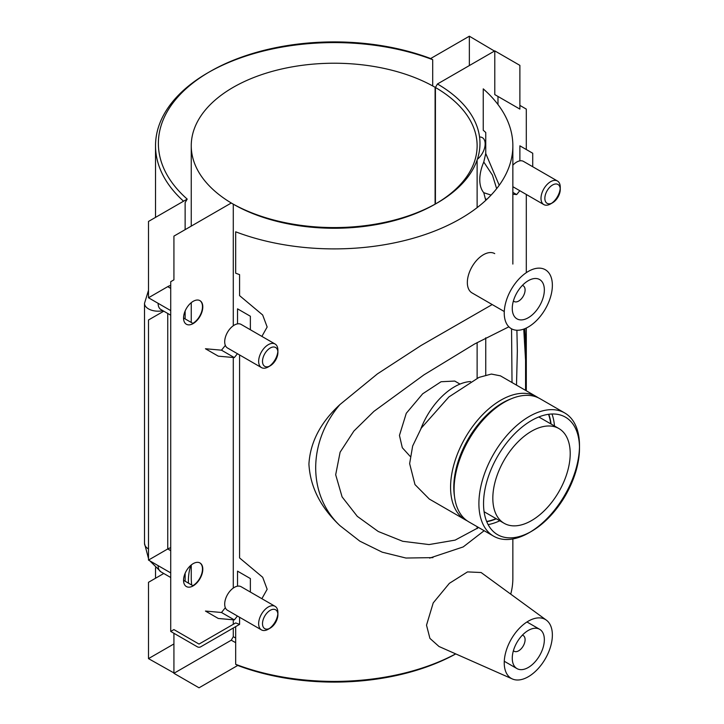 <?xml version="1.0" encoding="UTF-8"?>
<svg xmlns="http://www.w3.org/2000/svg" width="724" height="724" viewBox="0 0 724 724"><rect width="100%" height="100%" fill="white"/><g stroke="black" fill="none" stroke-linecap="round" stroke-linejoin="round"><path stroke-width="1.09" d="M522.348 285.446A9.077 5.24 -60 0 1 523.217 285.781A9.077 5.24 -60 0 1 523.217 296.261A9.077 5.24 -60 0 1 514.14 301.501A9.077 5.24 -60 0 1 513.416 300.913M494.727 253.617A22.688 13.095 120 0 0 477.252 259.699A22.688 13.095 120 0 0 467.342 282.532A22.688 13.095 120 0 0 472.039 292.912L504.284 311.528M512.266 308.46A22.688 13.095 -60 0 1 522.167 285.627A22.688 13.095 -60 0 1 539.651 279.554A22.688 13.095 -60 0 1 539.651 305.745A22.688 13.095 -60 0 1 516.963 318.85A22.688 13.095 -60 0 1 512.266 308.46M552.367 285.31A34.028 19.648 120 0 0 516.275 282.079A34.028 19.648 120 0 0 516.275 330.207A34.028 19.648 120 0 0 552.367 285.31M526.303 390.779L526.303 328.044M526.303 271.844L526.303 194.466M526.303 149.524L526.303 109.098L519.886 105.387M485.75 200.367L483.777 192.711A34.028 19.648 -60 0 1 483.777 162.022L485.75 153.506L485.75 132.501A178.665 103.152 0 0 0 483.243 130.248L483.243 88.862A178.665 103.152 0 0 1 512.854 145.741A178.665 103.152 0 0 1 418.807 236.594A178.665 103.152 0 0 1 235.671 231.798L235.671 273.183A178.665 103.152 0 0 0 239.581 274.631L239.581 295.627L262.667 314.985L267.156 327.004L261.889 336.398M485.75 375.041L485.75 337.791M519.886 160.855L519.886 145.823L532.719 153.235L532.719 166.728M494.782 50.879L519.886 65.377L519.886 109.098L494.782 94.6L494.782 50.879L437.441 83.984L435.423 87.486L435.423 203.987M497.985 104.546L497.985 96.455M483.777 192.702L491.098 195.082M496.655 188.674L492.447 175.108L483.777 162.022M485.75 153.506L499.225 185.263M486.772 199.417L485.75 198.946M512.854 192.376L516.674 194.575L512.854 194.24M519.787 190.702L516.674 194.575M552.557 202.792A10.887 6.29 120 0 0 560.258 189.453A10.887 6.29 120 0 0 552.557 185.009A10.887 6.29 120 0 0 544.855 198.349A10.887 6.29 120 0 0 552.557 202.792L550.629 203.906A13.611 7.855 -60 0 1 543.824 204.584A13.611 7.855 -60 0 1 543.824 188.864A13.611 7.855 -60 0 1 557.435 181L523.479 161.398A13.611 7.855 120 0 0 512.854 165.19M239.581 354.959L239.581 557.933L262.694 577.281L267.156 589.291L261.871 598.694M239.581 617.264L239.581 624.378A178.665 103.152 180 0 1 235.671 622.93L199.028 644.079L173.923 629.59L170.719 631.437L170.719 281.69L173.923 279.844L173.923 236.124L231.264 203.019A145.796 84.174 0 0 0 437.278 202.928A145.796 84.174 0 0 0 437.441 83.984M235.671 626.631L235.671 664.306L237.734 665.456A175.805 101.505 0 0 0 455.758 653.917M512.854 538.946L512.854 578.259A178.665 103.152 180 0 1 510.728 594.142M455.695 653.881A178.665 103.152 180 0 1 235.671 664.306M512.375 678.967L438.997 646.496L429.92 638.387L426.517 625.183L433.214 602.902L449.369 583.327L467.496 571.906L481.098 572.512L546.339 620.133A34.028 19.648 -60 0 1 552.367 635.048A34.028 19.648 -60 0 1 538.204 668.56A34.028 19.648 -60 0 1 512.375 678.967A34.028 19.648 -60 0 1 504.239 662.84A34.028 19.648 -60 0 1 519.787 627.871A34.028 19.648 -60 0 1 546.339 620.133M432.934 557.625L405.911 558.032L382.218 552.177L359.837 541.163L340.018 525.705C320.587 507.47 310.225 486.944 308.922 464.111C310.225 442.228 320.587 422.354 340.018 404.49L377.439 373.874L421.06 345.493L492.202 304.551M511.551 328.814L512.022 382.534M239.581 624.378L200.638 646.858A2.272 1.312 0 0 1 197.426 646.858L170.719 631.437M221.49 350.181L234.323 357.593L218.286 356.163L205.444 348.751L221.49 350.181L225.345 345.393M237.535 323.872L237.535 308.84L250.368 316.243L250.368 329.746M221.49 612.495L234.323 619.898L218.286 618.468L205.444 611.056L221.49 612.495L225.345 607.698M237.535 586.178L237.535 571.146L250.368 578.557L250.368 592.051M512.266 658.207A22.688 13.095 -60 0 1 522.167 635.373A22.688 13.095 -60 0 1 539.651 629.301A22.688 13.095 -60 0 1 539.651 655.491A22.688 13.095 -60 0 1 516.963 668.596A22.688 13.095 -60 0 1 512.266 658.207M522.348 635.192A9.077 5.24 -60 0 1 523.217 635.527A9.077 5.24 -60 0 1 523.217 646.007A9.077 5.24 -60 0 1 514.14 651.247A9.077 5.24 -60 0 1 513.416 650.659M560.204 188.439A13.611 7.855 -60 0 1 551.643 203.254M557.435 181A13.611 7.855 -60 0 1 560.258 187.235L560.258 189.453M477.369 159.28A13.611 7.855 120 0 0 484.736 147.361A13.611 7.855 120 0 0 482.329 137.641A13.611 7.855 120 0 0 479.56 137.008M432.708 85.957L432.708 59.694A178.665 103.152 0 0 0 208.874 72.219M469.351 65.558L469.351 36.2L430.644 58.544L432.708 59.694M494.456 51.069L469.351 36.2M234.323 357.593L237.436 353.719M277.898 352.47L277.898 350.244A13.611 7.855 120 0 0 275.084 344.018L241.128 324.415A13.611 7.855 120 0 0 230.639 328.062A13.611 7.855 120 0 0 224.702 341.764A13.611 7.855 120 0 0 227.517 347.991L261.473 367.593A13.611 7.855 120 0 0 268.278 366.923L270.206 365.81A10.887 6.29 -60 0 1 262.504 361.367A10.887 6.29 -60 0 1 270.206 348.027A10.887 6.29 -60 0 1 277.898 352.47A10.887 6.29 -60 0 1 270.206 365.81M234.323 619.898L237.436 616.024M277.898 614.776L277.898 612.558A13.611 7.855 120 0 0 275.084 606.323L241.128 586.721A13.611 7.855 120 0 0 227.517 594.585A13.611 7.855 120 0 0 227.517 610.305L261.473 629.907A13.611 7.855 120 0 0 268.278 629.228L270.206 628.115A10.887 6.29 -60 0 1 262.504 623.672A10.887 6.29 -60 0 1 270.206 610.332A10.887 6.29 -60 0 1 277.898 614.776A10.887 6.29 -60 0 1 270.206 628.115M437.278 202.928L435.26 204.096A142.936 82.518 180 0 1 233.282 204.186L231.264 203.019M435.423 87.486A142.936 82.518 180 0 1 477.125 145.741A142.936 82.518 180 0 1 436.264 203.507M173.923 633.292L173.923 673.302L231.264 640.206L233.282 636.704L233.282 628.016M233.282 624.305L233.282 619.807M233.282 588.06L233.282 357.502M233.282 325.755L233.282 204.186M193.172 585.87A13.611 7.855 120 0 0 202.068 573.87A13.611 7.855 120 0 0 199.978 562.964A13.611 7.855 120 0 0 186.367 570.829A13.611 7.855 120 0 0 186.367 586.54A13.611 7.855 120 0 0 193.172 585.87M183.552 317.999A13.611 7.855 120 0 0 186.367 324.234A13.611 7.855 120 0 0 193.172 323.565A13.611 7.855 120 0 0 202.068 311.564A13.611 7.855 120 0 0 199.978 300.659A13.611 7.855 120 0 0 189.489 304.306A13.611 7.855 120 0 0 183.552 317.999L192.856 323.375A13.611 7.855 -60 0 0 201.706 311.528A13.611 7.855 -60 0 0 199.815 300.569M233.282 636.704A142.936 82.518 0 0 0 235.671 638.043M459.984 384.082L454.744 381.059L441.061 381.738L422.68 393.802L406.273 413.295L399.449 435.414L402.309 447.731L410.173 456.392M185.136 229.653L185.136 202.62L187.199 199.1A175.805 101.505 180 0 1 209.87 71.64L207.851 72.807A178.665 103.152 0 0 0 155.524 145.741A178.665 103.152 0 0 0 183.543 201.209M209.87 71.64A175.805 101.505 180 0 1 430.644 58.544M185.136 581.227L185.136 573.272M185.136 318.922L185.136 310.967M170.719 285.482A13.611 7.855 120 0 0 167.751 286.65L148.492 297.763L148.492 221.444L187.199 199.1M232.123 203.507A142.936 82.518 180 0 1 191.254 145.741A142.936 82.518 180 0 1 279.392 69.531A142.936 82.518 180 0 1 435.097 87.296L435.097 204.159M235.671 642.641A145.796 84.174 180 0 1 231.264 640.206M188.466 583.146A145.796 84.174 180 0 1 190.81 565.344M191.254 564.973L191.254 578.259A142.936 82.518 0 0 0 191.742 585.037M173.923 672.931L148.492 658.623L173.923 643.944M420.916 428.699A54.716 31.594 -60 0 1 470.618 381.548M492.827 498.266A54.716 31.594 -60 0 1 516.71 443.197A54.716 31.594 -60 0 1 558.874 428.536A54.716 31.594 -60 0 1 558.874 491.723A54.716 31.594 -60 0 1 504.157 523.307A54.716 31.594 -60 0 1 492.827 498.266M579.49 448.228A67.848 39.168 -60 0 1 531.516 531.326A67.848 39.168 -60 0 1 483.541 503.623A67.848 39.168 -60 0 1 531.516 420.526A67.848 39.168 -60 0 1 579.49 448.228L579.49 445.55A71.133 41.069 120 0 0 564.756 412.979A71.133 41.069 120 0 0 509.949 432.038A71.133 41.069 120 0 0 478.899 503.623A71.133 41.069 120 0 0 493.632 536.185A71.133 41.069 120 0 0 529.199 532.665L531.516 531.326M530.366 531.968A71.133 41.069 120 0 0 579.481 446.907M493.632 536.185L468.835 521.877A71.133 41.069 -60 0 1 454.102 489.306A71.133 41.069 -60 0 1 504.402 402.191A71.133 41.069 -60 0 1 539.968 398.671L564.756 412.979M551.996 414.001A71.133 41.069 -60 0 1 554.484 426.011M499.768 520.782A71.133 41.069 -60 0 1 488.13 524.619M454.102 489.306L454.102 487.46A68.861 39.757 -60 0 1 502.8 403.123L504.402 402.191M548.774 414.273A68.861 39.757 -60 0 1 551.064 424.029M496.347 518.8A68.861 39.757 -60 0 1 486.754 521.696M511.081 398.852A68.861 39.757 120 0 0 453.785 487.27A68.861 39.757 120 0 0 454.554 496.764M486.655 521.47A68.861 39.757 120 0 0 496.021 518.619M550.738 423.848A68.861 39.757 120 0 0 548.53 414.3M538.158 397.729A71.133 41.069 120 0 0 536.439 396.634A71.133 41.069 120 0 0 481.623 415.694A71.133 41.069 120 0 0 450.572 487.27A71.133 41.069 120 0 0 465.306 519.832A71.133 41.069 120 0 0 467.116 520.782M465.306 519.832L429.305 499.044L414.979 484.582L409.639 463.641L412.653 446.02L421.332 428.029L448.889 396.951L479.007 377.385L491.361 374.064L500.438 375.847L536.439 396.634M516.502 385.123L517.343 351.04L516.9 330.253M523.751 329.112L525.715 362.833L525.57 390.354L525.57 340.606L524.828 328.705M478.636 527.524L455.125 540.122L429.051 544.566L402.752 541.299L378.245 531.488L357.294 516.348L342.099 496.908L335.683 474.745L340.108 452.201L353.891 431.042L373.937 411.35L424.002 374.824L474.482 344.045L508.872 326.805M340.018 404.472C307.582 442.274 307.591 495.216 340.018 525.715M275.084 606.323A13.611 7.855 120 0 0 264.595 609.97A13.611 7.855 120 0 0 258.649 623.672A13.611 7.855 120 0 0 261.473 629.907M269.292 628.577A13.611 7.855 120 0 0 277.853 613.762M275.084 344.018A13.611 7.855 120 0 0 264.595 347.665A13.611 7.855 120 0 0 258.649 361.367A13.611 7.855 120 0 0 261.473 367.593M269.292 366.272A13.611 7.855 120 0 0 277.853 351.457M199.815 562.874A13.611 7.855 -60 0 1 201.706 573.833A13.611 7.855 -60 0 1 192.856 585.68L183.552 580.313M170.719 547.787A13.611 7.855 120 0 0 167.751 548.955L170.719 550.674M167.751 286.65L170.719 288.36M167.751 313.483L167.751 548.955L148.492 560.077L170.719 572.901M148.492 658.623L148.492 582.304L163.76 573.489M148.492 297.763L170.719 310.596M148.492 560.077L148.492 319.99L163.76 311.184M237.734 665.456L199.028 687.8L173.923 673.302M158.122 565.634A13.611 7.855 120 0 0 160.945 571.86L170.719 577.508M170.719 315.193L160.945 309.555A13.611 7.855 -60 0 1 158.122 303.32M148.492 548.955A13.611 7.855 180 0 1 144.51 543.398L148.492 558.512M162.9 310.687A13.611 7.855 180 0 1 144.51 303.32L144.51 543.398M513.37 301.057L514.14 301.501M522.447 285.337L523.217 285.781M512.854 264.079L512.854 145.741M539.651 629.301L526.963 621.97M516.963 668.596L504.284 661.274M523.217 635.527L522.447 635.084M514.14 651.247L513.37 650.804M512.854 186.702L543.824 204.584M477.125 159.995L477.125 207.634M477.125 342.552L477.125 378.218M477.125 526.656L477.125 528.656M155.524 578.25L155.524 567.797M155.524 217.39L155.524 145.741M558.874 428.536L538.81 416.961M504.157 523.307L484.094 511.732M429.64 558.104L463.197 546.928L484.157 530.719M149.85 560.856L160.945 571.86M148.492 290.369L144.51 303.32M191.254 145.741L191.254 226.114M191.254 302.659L191.254 322.452"/></g></svg>
